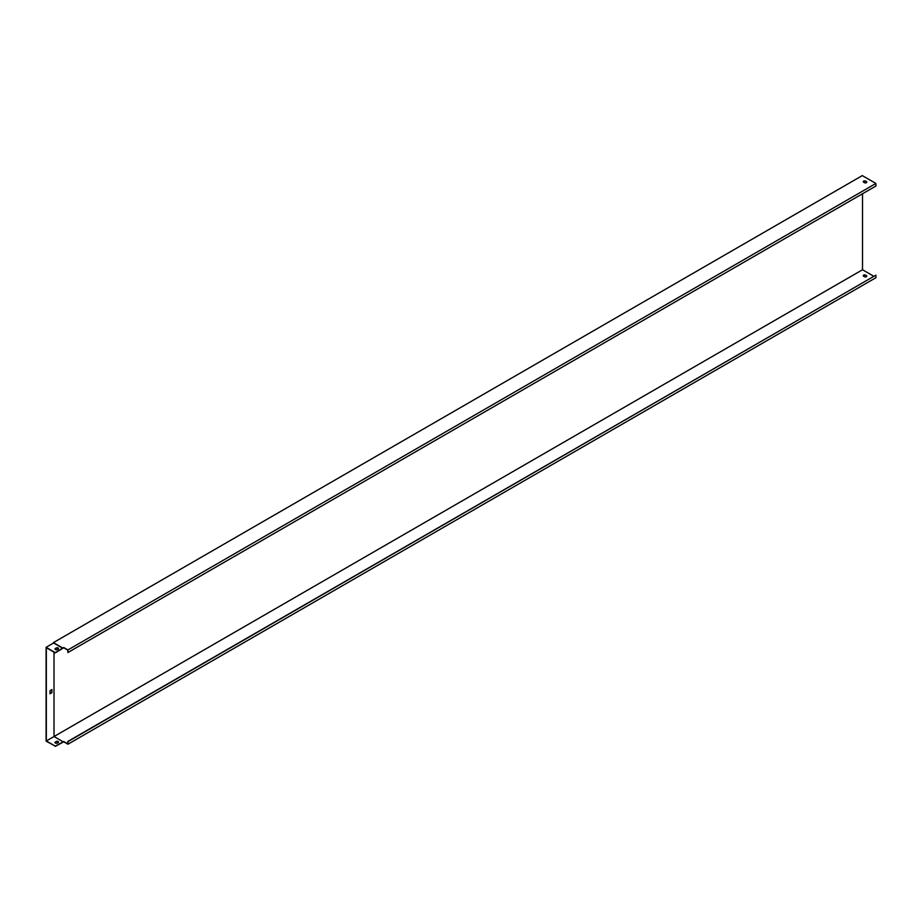 <?xml version="1.0" encoding="UTF-8"?>
<svg xmlns="http://www.w3.org/2000/svg" width="922" height="922" viewBox="0 0 922 922"><rect width="100%" height="100%" fill="white"/><g stroke="black" fill="none" stroke-linecap="round" stroke-linejoin="round"><path stroke-width="1.38" d="M67.928 649.941L63.71 647.509L62.777 648.039L53.395 642.622L862.289 175.606L875.9 183.455L67.928 649.941L67.928 652.522L67.709 650.068L63.71 647.751L55.274 652.88L46.319 647.705L46.319 740.977L55.274 746.14L63.71 741.53L67.709 743.835L67.928 741.634L67.928 744.215L875.9 277.729L875.9 275.159L67.928 741.634M866.38 181.576L865.562 181.104A1.348 0.772 0 0 0 863.649 182.199L864.467 182.671A1.348 0.772 0 0 0 866.38 181.576L865.562 181.357A1.348 0.772 -0 0 0 863.28 181.784M866.749 276.266A1.348 0.772 0 0 0 866.38 275.851L865.562 275.378A1.348 0.772 0 0 0 863.28 275.805M67.928 744.215L63.71 741.772L62.569 742.187M875.9 183.455L875.9 186.037L67.928 652.522M866.38 275.597L865.562 275.125A1.348 0.772 0 0 0 863.649 276.22L864.467 276.692A1.348 0.772 0 0 0 866.38 275.597L866.38 275.851M862.508 193.77L862.508 269.754L873.664 276.197M862.508 269.754L46.319 740.977M875.9 275.159L67.709 741.507M62.777 648.039L55.274 652.626L46.1 647.336L46.1 741.104L55.274 746.14M55.274 746.394L62.777 742.314M55.032 649.134A1.348 0.772 180 0 1 55.412 648.719L56.219 648.247A1.348 0.772 180 0 1 58.501 648.673M62.973 741.703L54.018 736.528L54.018 652.154M51.92 692.676L51.92 689.529L50.019 690.636L50.019 693.782L51.92 692.676L51.701 689.656M56.219 741.507A1.348 0.772 180 0 1 58.132 742.613L57.314 743.086A1.348 0.772 180 0 1 55.412 741.98L56.219 741.761A1.348 0.772 180 0 1 58.501 742.187M62.777 648.293L53.614 642.991L46.1 647.336M55.412 648.466L56.219 647.993A1.348 0.772 180 0 1 58.132 649.088L57.314 649.561A1.348 0.772 180 0 1 55.412 648.466L55.412 648.719M50.019 693.528L51.701 692.549M55.032 742.659A1.348 0.772 180 0 1 55.412 742.233L56.219 741.761"/></g></svg>
